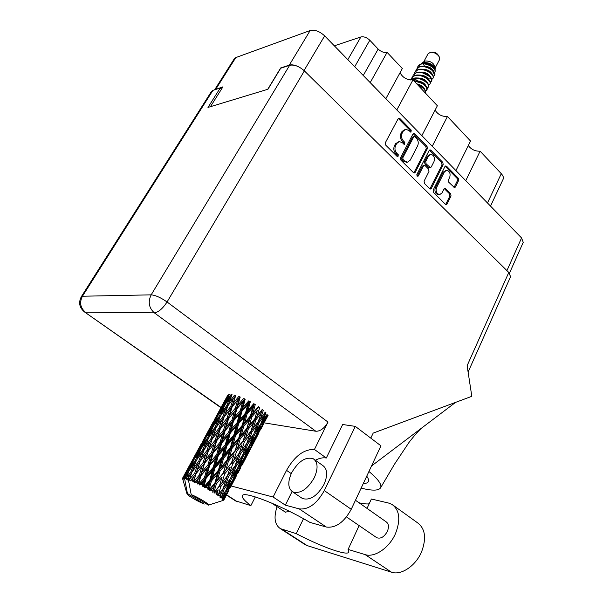 <?xml version="1.0" encoding="UTF-8"?>
<svg xmlns="http://www.w3.org/2000/svg" width="603" height="603" viewBox="0 0 603 603"><rect width="100%" height="100%" fill="white"/><g stroke="black" fill="none" stroke-linecap="round" stroke-linejoin="round"><path stroke-width="0.9" d="M446.25 170.325L443.175 172.141L435.426 187.646C434.529 189.953 434.846 192.033 436.384 193.88L438.841 194.746M436.61 187.488C435.705 189.802 436.022 191.882 437.567 193.729L439.685 194.633L442.022 192.892L443.996 188.912L444.848 188.264L450.682 193.661L451.036 195.96L447.102 203.987L446.22 204.643L445.451 204.311L433.512 192.478L433.15 190.141L444.946 166.534L445.768 165.915L446.597 166.262L458.272 178.194L458.619 180.485L455.416 187.028L454.572 187.669L448.783 182.264L448.428 179.95L449.702 177.388C450.705 173.445 449.657 171.079 446.559 170.272L444.358 171.961L436.61 187.488L435.426 187.646M417.103 176.227L418.309 176.016L423.457 165.938L424.301 165.305L425.16 165.659L428.62 169.134L428.982 171.486L424.09 181.149L424.452 183.508L429.668 188.671L430.482 189.018L431.356 188.362L443.197 164.747L442.843 162.426L430.866 150.192L429.984 149.823L429.178 150.441L416.846 174.561L417.103 176.227M417.118 176.242L418.309 176.016M415.211 172.337L427.376 148.609L427.014 146.25L414.743 133.708L413.801 133.331L413.002 133.941L400.528 157.775L400.905 160.179L413.47 172.631L414.344 172.986L415.211 172.337L414.042 172.526L426.208 148.82L425.846 146.469L413.191 133.662M214.645 89.809L234.326 58.725L235.803 57.587L310.153 30.527C314.766 29.502 319.598 31.281 324.655 35.879L521.565 237.951L523.238 242.338L509.467 273.174M408.819 130.474L410.937 132.223L411.238 130.127L399.917 118.557L398.922 118.165L398.138 118.768L385.347 142.707L385.724 145.142L397.317 156.629L397.965 156.886L398.304 154.752L396.819 153.275C394.852 150.931 394.452 148.353 395.613 145.542L396.668 143.544L399.329 141.532L402.359 142.738L404.492 144.479L404.809 142.368L403.339 140.883C401.394 138.532 400.995 135.969 402.148 133.188L403.188 131.213L405.751 129.253L408.819 130.474M455.936 170.604L470.544 141.027L447.449 116.485L432.23 146.273M385.86 98.688L402.322 68.538L387.096 52.355L370.204 82.626M421.866 135.637L437.356 105.759L412.98 79.86L396.819 109.934M297.581 66.338C294.249 64.883 291.483 64.476 289.282 65.124L280.704 67.928L267.724 89.312M210.424 106.693L222.929 86.84L214.743 89.779M334.333 45.813L360.873 36.971C363.835 36.368 366.812 37.454 369.812 40.243L378.156 49.069C381.096 51.82 384.081 52.913 387.096 52.355M487.48 202.977L501.289 173.694L480.109 151.195L465.757 180.681M412.98 79.86C407.146 80.191 402.834 77.802 400.045 72.699M447.449 116.485C442.067 116.726 437.951 114.608 435.087 110.138M480.109 151.195C475.134 151.345 471.207 149.461 468.312 145.534M501.289 173.694C503.173 175.767 503.791 177.599 503.151 179.189L490.525 206.098M405.344 129.336L402.028 131.454L403.188 131.213M403.897 144.283L403.648 142.587L402.178 141.11C400.234 138.758 399.834 136.203 400.98 133.429L402.028 131.454M398.907 141.615L395.508 143.763L396.668 143.544M397.385 156.69L397.143 154.963L395.658 153.486C393.691 151.142 393.292 148.572 394.452 145.768L395.508 143.763M410.341 132.019L410.07 130.361L398.319 118.505M414.939 136.715L413.726 136.881L402.804 157.798L403.068 159.478L404.613 161.016L407.5 162.184L410.236 160.142L417.63 145.866C418.753 143.122 418.361 140.589 416.462 138.268L414.939 136.715M414.201 136.466L412.558 137.115L413.726 136.881M406.754 162.313L403.452 161.22L401.9 159.682L401.636 158.001L412.558 137.115M429.374 150.155L441.66 162.614L442.843 162.426M429.931 188.875L442.014 164.936L441.66 162.614M424.173 165.32L422.281 166.127L417.14 176.197M434.009 161.551C435.042 157.511 433.941 155.099 430.715 154.323L428.529 155.989L425.741 161.461L426.102 163.82L430.406 167.649L431.243 167.016L434.009 161.551M430.391 154.376L427.361 156.192L428.529 155.989M429.351 167.815L428.379 167.476L424.927 164.008L424.565 161.657L427.361 156.192M445.67 204.485L449.853 196.111L449.499 193.804L444.23 188.573M454.014 187.51L457.436 180.651L457.089 178.367L445.15 166.24M367.039 508.404L371.38 499.013L388.52 503.03L392.033 504.44C399.631 510.123 400.791 519.816 395.523 533.527C389.44 547.773 374.636 557.911 365.109 554.602L348.097 549.431L359.109 525.59M393.608 505.578L417.472 522.756C425.228 528.545 426.607 538.215 421.603 551.768C415.791 565.825 401.138 575.661 391.498 572.209L307.183 545.609L304.402 544.17M291.694 472.646C287.548 481.88 287.872 488.294 292.666 491.882C300.234 494.091 307.447 489.365 314.299 477.704C318.271 468.554 317.954 462.245 313.341 458.793C305.774 456.463 298.56 461.084 291.694 472.646M301.402 497.799L302.404 498.485C310.025 500.746 317.216 496.073 323.984 484.473C327.889 475.352 327.512 469.051 322.854 465.561L314.306 459.478M355.461 500.264L386.206 521.881C388.716 523.751 389.108 526.909 387.382 531.341C384.277 536.926 380.749 539.052 376.792 537.725L376.257 537.363M290.005 511.608L285.204 512.03M299.201 508.887C308.517 509.874 316.884 503.769 324.301 490.586L355.303 426.381L380.945 445.828L351.24 509.286C344.079 522.288 335.788 528.213 326.366 527.052L299.201 508.887L285.347 505.148L292.101 491.528M355.303 426.381L342.67 424.504L326.306 458.009L314.434 449.469L328.002 422.077C324.467 428.258 320.419 431.311 315.859 431.251L264.182 422.854M315.377 460.24C319.356 458.152 322.997 457.406 326.306 458.009M326.366 527.052L309.942 522.394C280.32 504.869 242.896 490.45 242.316 495.779C241.728 497.543 244.584 500.829 250.871 505.631L235.389 500.784M315.859 431.251L154.353 312.859L85.37 312.173C80.289 307.764 79.317 302.442 82.453 296.231L81.345 296.661L211.495 91.422L212.912 90.375L82.453 296.231L151.165 294.852L289.644 65.29C294.249 64.423 299.163 66.285 304.379 70.875L508.796 272.45L467.129 365.682L471.817 396.322L373.174 433.105L370.792 438.132M255.318 496.917L250.871 505.631M221.497 89.116L220.253 87.978L212.912 90.375M289.644 65.29L280.712 68.214L267.951 89.244L207.975 107.44L220.253 87.978M508.796 272.45L510.575 276.687L468.109 372.074M285.347 505.148L273.121 497.023L231.205 485.995M314.434 449.469C303.995 449.084 294.686 456.041 286.523 470.355L273.121 497.023M361.152 488.121C372.187 490.895 378.669 490.782 380.599 487.782C382.053 484.601 378.164 479.166 368.938 471.478M366.737 476.182C368.395 478.465 368.953 480.244 368.418 481.503C367.822 482.822 366.111 483.5 363.292 483.546M371.493 466.013L455.567 402.382M303.497 518.723L296.246 533.655L280.38 528.658C274.651 524.731 273.551 517.404 277.079 506.678M296.246 533.655C321.542 546.913 347.667 556.298 348.949 552.054L348.097 549.431M359.041 502.781C363.481 503.822 366.858 504.161 369.164 503.814M438.946 56.328L438.193 55.077C436.858 53.117 435.012 52.137 432.653 52.144L431.326 52.212M435.17 67.875L439.489 59.727L439.24 56.818C437.152 53.765 434.273 52.242 430.602 52.25L428.1 53.697L423.758 61.777M421.075 63.632L422.62 62.855C427.821 62.086 431.869 63.579 434.755 67.348L435.155 69.134L435.178 67.348C433.821 62.983 430.504 60.865 425.221 60.993L421.339 63.451M419.213 64.92L420.984 64.024C428.537 63.307 433.255 65.207 435.147 69.722L435.117 71.553C435.554 67.724 425.922 62.282 420.562 64.317L419.01 65.064L417.932 66.428M434.605 72.842L435.117 71.553M423.359 64.182L424.693 66.466M432.14 69.782L432.796 69.707M434.198 75.722L434.657 75.134C437.039 71.531 425.605 64.031 419.198 66.858L416.379 69.315M433.301 76.536L434.462 75.496C436.843 71.9 425.409 64.393 419.002 67.219L416.251 69.541L415.806 70.875M432.999 78.239L433.12 78.036C435.494 74.455 424.045 66.948 417.638 69.76L414.819 72.217M431.756 79.438L432.931 78.398C435.306 74.817 423.849 67.317 417.442 70.129L414.691 72.435L414.246 73.777M430.15 82.076L431.59 80.945C433.949 77.388 422.469 69.88 416.07 72.677L413.251 75.119M430.21 82.347L431.394 81.307C433.761 77.749 422.273 70.25 415.874 73.038L413.13 75.345L412.686 76.687M429.924 84.066L430.045 83.862C432.404 80.32 420.902 72.82 414.495 75.601L411.759 77.893L411.284 79.46M428.658 85.264L429.856 84.224C432.208 80.689 420.706 73.189 414.299 75.963L411.555 78.254L411.118 79.611M428.379 86.99L428.499 86.787C430.844 83.267 419.319 75.767 412.919 78.526L410.703 80.041M427.097 88.189L428.311 87.156C430.648 83.636 419.123 76.136 412.723 78.895L410.839 80.048M426.834 89.93L426.954 89.719C428.831 86.832 420.796 80.418 414.005 80.945M425.537 91.121L426.758 90.088C426.879 85.664 422.741 82.732 414.336 81.299M425.273 92.87L425.401 92.666C426.057 89.757 423.412 87.081 417.464 84.624M425.401 92.666L425.266 92.915C425.801 90.239 423.404 87.699 418.075 85.272M420.562 64.317L417.811 66.647L417.366 67.981M417.683 80.779L418.444 81.488M424.927 84.948L425.597 85.091M231.944 394.897L231.092 394.498L226.185 401.756L229.359 394.483M229.23 394.769L228.756 394.588L224.271 402.058L227.851 395.063M222.688 405.284L227.248 397.837L223.999 405.088L219.266 412.512L222.688 405.284M228.469 396.488L227.248 397.837M223.999 405.088L224.67 405.374M225.56 403.957L226.185 401.756M222.281 405.487L217.984 413.123L225.929 398.515L222.545 405.578M216.281 416.326L220.653 408.706L217.155 415.919L212.618 423.479L216.281 416.326M221.459 407.832L220.653 408.706M217.155 415.919L217.63 416.108M223.999 403.106L224.271 402.058M218.806 414.186L219.266 412.512M217.947 413.266L214.419 419.726M212.98 422.311L206.241 434.688L212.98 422.311M212.331 424.557L212.618 423.479M187.412 493.48L186.968 493.751C186.794 494.988 197.678 501.477 204.221 504.055L187.412 493.48L184.45 477.9L186.591 474.629L185.144 478.028L184.465 477.9L188.52 480.493M183.817 477.825L186.93 471.011L191.671 463.255L188.151 471.041L183.817 477.825L184.352 479.151L184.45 477.9M183.199 477.84L184.82 474.569L183.199 477.84L183.809 479.121L183.674 477.825M182.641 478.073L190.51 463.609L182.641 478.073L183.071 479.302L182.867 477.923M182.528 478.367L182.807 479.385M206.203 434.838L202.623 441.411M224.783 405.11L229.751 397.874L226.871 405.412L221.746 412.625L224.783 405.11M262.395 409.249L257.164 415.919L259.712 407.515L258.401 406.603L252.936 413.017L255.273 404.583L253.765 403.678L248.104 410.123L250.32 401.741L248.715 400.897L242.979 407.424L245.187 399.163L243.604 398.447L237.906 405.11L240.22 397.038L238.75 396.488L233.225 403.324L235.743 395.493L234.492 395.146L229.23 402.186L232.042 394.618M228.205 405.367L229.23 402.186M231.642 395.681L229.751 397.874M226.871 405.412L227.889 405.925M217.743 415.844L222.56 408.435L219.454 415.934L214.487 423.283L217.743 415.844M224.15 406.633L222.56 408.435M219.454 415.934L220.306 416.334M220.917 415.361L221.746 412.625M210.982 426.788L215.61 419.236L212.271 426.668L207.477 434.19L210.982 426.788M216.846 417.864L215.61 419.236M212.271 426.668L212.942 426.962M213.839 425.537L214.487 423.283M204.5 437.966L208.924 430.263L205.344 437.635L200.739 445.315L204.5 437.966M209.738 429.374L208.924 430.263M205.344 437.635L205.819 437.831M207.01 435.894L207.477 434.19M201.146 444.042L194.294 456.652L201.146 444.042M200.445 446.408L200.739 445.315M194.256 456.803L190.593 463.511M194.196 457.029L194.294 456.652M220.397 416.085L225.597 408.894L222.831 416.673L217.51 423.811L220.397 416.085M227.979 405.668L233.301 398.651L230.73 406.46L225.281 413.462L227.979 405.668M230.73 406.46L231.831 407.093L235.607 395.741L233.301 398.651M232.102 406.927L237.672 400.106L235.328 408.163L229.66 414.977L233.225 403.324M222.831 416.673L223.962 417.276L225.281 413.462M224.082 417.05L229.585 410.063L227.097 418.105L221.497 425.047L224.987 414.336M227.768 406.271L225.597 408.894M213.04 426.728L218.075 419.379L215.113 427.097L209.919 434.409L213.04 426.728M219.989 417.148L218.075 419.379M215.113 427.097L216.138 427.617M216.462 427.06L217.51 423.811M205.924 437.59L210.786 430.097L207.605 437.755L202.57 445.225L205.924 437.59M212.399 428.266L210.786 430.097M207.605 437.755L208.457 438.162M209.075 437.19L209.919 434.409M199.065 448.7L203.754 441.034L200.317 448.655L195.47 456.267L199.065 448.7M205.005 439.64L203.754 441.034M200.317 448.655L200.987 448.956M201.899 447.524L202.57 445.225M192.5 460.021L196.985 452.212L193.307 459.765L188.641 467.551L192.5 460.021M197.807 451.308L196.985 452.212M193.307 459.765L193.774 459.968M194.988 458.009L195.47 456.267M188.34 468.667L188.641 467.551M216.221 427.384L221.61 420.246L218.964 428.243L213.439 435.343L216.221 427.384M235.328 408.163L236.331 408.811L239.806 397.128L237.672 400.106M236.873 408.811L242.587 402.163L240.371 410.417L234.59 417.08L236.873 408.811L236.331 408.811L237.906 405.11M227.097 418.105L228.16 418.746L231.831 407.093L229.585 410.063M228.567 418.678L234.273 411.872L231.967 420.133L226.193 426.909L228.567 418.678L228.16 418.746L229.66 414.977M218.964 428.243L220.08 428.869L223.962 417.276L221.61 420.246M220.336 428.733L225.989 421.791L223.57 430.022L217.819 436.949L221.497 425.047M208.54 437.944L213.794 430.663L210.967 438.6L205.563 445.858L208.54 437.944M210.967 438.6L212.105 439.21L212.912 436.896M216.002 427.979L213.794 430.663M206.972 450.433L201.387 457.632L204.236 449.506L209.701 442.255L206.972 450.433L208.103 451.067L213.439 435.343M201.078 448.745L206.188 441.29L203.136 449.197L197.882 456.592L201.078 448.745M208.133 439.007L206.188 441.29M203.136 449.197L204.161 449.71M204.485 449.167L205.563 445.858M193.872 459.757L198.802 452.16L195.523 459.999L190.42 467.574L193.872 459.757M200.43 450.298L198.802 452.16M195.523 459.999L196.382 460.413M197.008 459.441L197.882 456.592M192.937 461.83L191.671 463.255M188.151 471.041L188.822 471.35M189.741 469.91L190.42 467.574M185.649 473.649L184.82 474.569M212.211 439.007L217.781 431.921L215.226 440.115L209.535 447.185L212.211 439.007L209.701 442.255M240.371 410.417L241.2 411.042L244.516 399.096L242.587 402.163M241.976 411.208L247.72 404.681L245.511 413.07L239.753 419.628L241.976 411.208L241.2 411.042L242.979 407.424M231.967 420.133L232.901 420.773L236.331 408.811L234.273 411.872M233.557 420.864L239.353 414.208L237.115 422.628L231.296 429.276L233.557 420.864L232.901 420.773L234.59 417.08M223.57 430.022L224.587 430.67L228.16 418.746L225.989 421.791M225.123 430.693L230.926 423.909L228.635 432.328L222.771 439.112L225.123 430.693L224.587 430.67L226.193 426.909M215.226 440.115L216.311 440.755L220.08 428.869L217.781 431.921M216.703 440.71L222.484 433.806L220.118 442.21L214.246 449.122L217.819 436.949M203.128 462.554L197.354 469.745L200.113 461.378L205.759 454.187L203.128 462.554L204.221 463.194L209.535 447.185M196.457 460.217L201.786 452.83L198.869 460.948L193.39 468.32L196.457 460.217M198.869 460.948L200.023 461.559L200.731 459.539M204.018 450.102L201.786 452.83M194.761 473.031L189.44 479.347L192.033 472.036L197.565 464.694L194.761 473.031L195.9 473.664L201.387 457.632M188.897 471.169L194.068 463.617L190.94 471.689L186.244 478.3L188.897 471.169M196.043 461.295L194.068 463.617M190.94 471.689L191.965 472.217M192.297 471.682L193.39 468.32M188.249 472.729L186.591 474.629M185.144 478.028L185.995 478.232M208.344 450.954L214.08 443.883L211.593 452.295L205.766 459.32L208.344 450.954L205.759 454.187M245.511 413.07L246.122 413.635L249.438 401.508L247.72 404.681M247.087 413.952L252.732 407.5L250.426 415.949L244.795 422.454L247.087 413.952L246.122 413.635L248.104 410.123M237.115 422.628L237.853 423.223L241.2 411.042L239.353 414.208M238.735 423.472L244.494 416.907L242.218 425.424L236.466 431.997L238.735 423.472L237.853 423.223L239.753 419.628M228.635 432.328L229.487 432.946L232.901 420.773L230.926 423.909M230.263 433.135L236.097 426.472L233.828 435.012L227.979 441.697L230.263 433.135L229.487 432.946L231.296 429.276M220.118 442.21L221.067 442.843L224.587 430.67L222.484 433.806M221.716 442.964L227.595 436.195L225.303 444.75L219.386 451.549L221.716 442.964L221.067 442.843L222.771 439.112M211.593 452.295L212.625 452.936L216.311 440.755L214.08 443.883M213.145 452.981L219.047 446.069L216.688 454.654L210.741 461.551L213.145 452.981L212.625 452.936L214.246 449.122M199.389 474.976L194.181 481.269L193.789 481.096L196.133 473.581L201.945 466.405L199.389 474.976L200.437 475.609L205.766 459.32M200.113 461.378L197.565 464.694M192.349 480.485L191.068 479.965L193.51 476.867L192.349 480.485L193.179 482.053L197.354 469.745M186.244 478.3L187.39 478.872L189.546 475.413L188.257 478.925L187.232 478.594M191.189 494.588L208.472 505.141C210.138 504.598 198.297 497.347 191.189 494.588L188.234 478.918L189.093 480.44L189.44 479.347M191.814 472.631L189.546 475.413M204.605 463.179L210.477 456.147L208.035 464.717L202.08 471.757L204.605 463.179L201.945 466.405M189.772 479.468L190.314 480.893L191.068 479.965M208.472 505.141L222.175 500.731M223.683 500.249L224.339 499.103M226.562 494.89L223.909 499.917L222.613 500.422L223.811 500.136M223.909 499.917L228.303 491.558M223.841 499.533L225.514 496.028L223.841 499.533L222.628 500.158L223.909 499.842M223.351 498.749L226.411 491.211L230.994 483.983L227.263 492.274L223.351 498.749L222.228 499.382L223.668 499.186M222.778 498.116L222.221 497.581L224.271 494.498L222.778 498.116L221.836 498.915L223.253 498.621M221.512 496.962L224.12 489.191L229.148 482.114L225.824 490.638L220.6 497.739L222.221 497.581M220.449 496.111L219.552 495.432L221.783 492.41L219.824 497.098L221.309 496.789M218.49 494.664L220.706 486.711L226.125 479.747L223.17 488.46L217.811 495.583L219.552 495.432M217.005 493.646L215.814 492.862L218.196 489.877L216.703 494.807L218.188 494.452M214.457 491.995L214.088 491.762L216.379 483.93L222.115 477.033L219.439 485.867L214.457 491.995L214.05 493.058L215.814 492.862M212.648 490.88L211.238 490.035L213.741 487.081L212.671 492.199L214.088 491.762M209.686 489.131L209.264 488.89L211.419 481.043L217.359 474.162L214.887 483.033L209.686 489.131L209.535 490.329L211.238 490.035M207.666 487.993L206.136 487.149L208.698 484.186L207.666 487.993L207.982 489.44L209.264 488.89M204.485 486.267L204.04 486.033L206.158 478.232L212.181 471.305L209.799 480.146L204.485 486.267L204.575 487.571L206.136 487.149M202.382 485.174L200.837 484.39L203.415 481.398L202.382 485.174L202.94 486.704L204.04 486.033M199.201 483.583L198.764 483.372L200.95 475.684L206.927 468.659L204.515 477.403L199.201 483.583L199.495 484.963L200.837 484.39M197.166 482.619L195.704 481.94L198.236 478.903L197.166 482.619L197.897 484.194L198.764 483.372M194.181 481.269L194.633 482.686L195.704 481.94M193.179 482.053L193.789 481.096M250.426 415.949L250.773 416.409L254.24 404.206L252.732 407.5M251.858 416.861L257.285 410.424L254.775 418.859L249.393 425.364L251.858 416.861L250.773 416.409L252.936 413.017M242.218 425.424L242.708 425.937L246.122 413.635L244.494 416.907M243.74 426.329L249.348 419.801L246.913 428.334L241.358 434.891L243.74 426.329L242.708 425.937L244.795 422.454M233.828 435.012L234.454 435.562L237.853 423.223L236.097 426.472M235.419 435.901L241.162 429.298L238.796 437.891L233.082 444.539L235.419 435.901L234.454 435.562L236.466 431.997M225.303 444.75L226.057 445.331L229.487 432.946L227.595 436.195M226.932 445.609L232.781 438.924L230.459 447.562L224.602 454.293L226.932 445.609L226.057 445.331L227.979 441.697M216.688 454.654L217.555 455.265L221.067 442.843L219.047 446.069M218.324 455.476L224.256 448.67L221.919 457.375L215.98 464.182L218.324 455.476L217.555 455.265L219.386 451.549M208.035 464.717L209 465.35L212.625 452.936L210.477 456.147M209.648 465.493L215.618 458.582L213.266 467.302L207.251 474.237L209.648 465.493L209 465.35L210.741 461.551M197.897 484.194L202.08 471.757M196.133 473.581L193.51 476.867M262.32 409.467L258.272 421.603L253.245 428.175L255.966 419.741L261.084 413.266M254.775 418.859L257.285 410.424M255.966 419.741L254.835 419.191L257.164 415.919M246.913 428.334L250.773 416.409L249.348 419.801M248.248 429.238L253.592 422.695L250.908 431.168L245.655 437.763L248.248 429.238L247.124 428.725L249.393 425.364M238.796 437.891L239.157 438.336L242.708 425.937L241.162 429.298M240.25 438.803L245.783 432.208L243.213 440.778L237.74 447.441L240.25 438.803L239.157 438.336L241.358 434.891M230.459 447.562L230.964 448.059L234.454 435.562L232.781 438.924M231.997 448.466L237.695 441.818L235.215 450.464L229.562 457.187L231.997 448.466L230.964 448.059L233.082 444.539M221.919 457.375L222.567 457.911L226.057 445.331L224.256 448.67M223.532 458.265L229.381 451.511L226.954 460.255L221.143 467.031L223.532 458.265L222.567 457.911L224.602 454.293M213.266 467.302L214.035 467.875L217.555 455.265L215.618 458.582M214.909 468.169L220.856 461.34L218.467 470.136L212.52 477.018L214.909 468.169L214.035 467.875L215.98 464.182M204.515 477.403L205.397 477.998L209 465.35L206.927 468.659M206.158 478.232L205.397 477.998L207.251 474.237M200.95 475.684L200.437 475.609L198.236 478.903M265.275 412.098L260.496 418.633L263.36 410.326L262.23 409.746L254.835 419.191L253.592 422.695M258.348 421.399L260.496 418.633M250.908 431.168L254.835 419.191L247.124 428.725L245.783 432.208M251.964 432.012L256.953 425.394L253.931 433.738L249.062 440.424L251.964 432.012L250.825 431.416L253.245 428.175M243.213 440.778L247.124 428.725L239.157 438.336L237.695 441.818M244.434 441.652L249.65 435.004L246.785 443.476L241.66 450.207L244.434 441.652L243.288 441.095L245.655 437.763M235.215 450.464L239.157 438.336L230.964 448.059L229.381 451.511M236.58 451.361L242.007 444.682L239.285 453.26L233.919 460.029L236.58 451.361L235.449 450.833L237.74 447.441M226.954 460.255L227.331 460.684L230.964 448.059L222.567 457.911L220.856 461.34M228.424 461.159L234.062 454.406L231.439 463.119L225.869 469.918L228.424 461.159L227.331 460.684L229.562 457.187M218.467 470.136L218.995 470.611L222.567 457.911L214.035 467.875L212.181 471.305M220.027 471.041L225.831 464.235L223.298 473.031L217.532 479.905L220.027 471.041L218.995 470.611L221.143 467.031M209.799 480.146L210.455 480.666L214.035 467.875L205.397 477.998L203.415 481.398M211.419 481.043L210.455 480.666L212.52 477.018M202.94 486.704L205.397 477.998L199.495 484.963M259.154 422.401L263.88 415.836L260.707 424.015L256.087 430.7L259.154 422.401L258.107 421.821M267.084 414.321L262.742 420.992L265.968 412.844L265.109 412.339M261.159 422.876L262.742 420.992M264.709 412.889L263.88 415.836M254.187 433.052L256.087 430.7M257.986 421.987L256.953 425.394M250.682 431.838L249.65 435.004M246.868 443.25L249.062 440.424M239.285 453.26L242.007 444.682M240.363 454.082L245.444 447.328L242.383 455.77L237.401 462.637L240.363 454.082L239.218 453.486L241.66 450.207M231.439 463.119L234.062 454.406M232.675 463.971L238.004 457.164L235.087 465.765L229.864 472.646L232.675 463.971L231.522 463.405L233.919 460.029M223.298 473.031L227.331 460.684L225.831 464.235M224.678 473.913L230.21 467.069L227.437 475.782L221.964 482.717L224.678 473.913L223.54 473.378L225.869 469.918M214.887 483.033L215.279 483.44L218.995 470.611L217.359 474.162M216.379 483.93L215.279 483.44L217.532 479.905M207.982 489.44L210.455 480.666L208.698 484.186M247.69 444.253L252.521 437.514L249.295 445.813L244.577 452.665L247.69 444.253L246.642 443.672M254.647 434.462L259.215 427.731L255.808 435.879L251.376 442.708L254.647 434.462L253.78 433.949M261.227 424.67L265.508 417.962L261.936 425.937L257.767 432.773L261.227 424.67L260.549 424.248M267.642 416.002L263.76 422.839L267.393 414.909L266.918 414.585M262.908 423.803L263.76 422.839M265.998 416.017L265.508 417.962M256.509 434.235L257.767 432.773M259.878 425.236L259.215 427.731M249.763 444.637L251.376 442.708M253.366 434.529L252.521 437.514M242.647 455.054L244.577 452.665M246.499 443.861L245.444 447.328M238.946 454.285L238.004 457.164M235.17 465.516L237.401 462.637M227.437 475.782L230.21 467.069M228.537 476.589L233.723 469.654L230.61 478.224L225.53 485.264L228.537 476.589L227.384 475.986L229.864 472.646M219.439 485.867L222.115 477.033M220.706 486.711L219.545 486.131L221.964 482.717M212.671 492.199L215.279 483.44L213.741 487.081M236.014 466.518L240.944 459.599L237.665 468.026L232.864 475.028L236.014 466.518L234.951 465.938M243.122 456.463L247.78 449.582L244.336 457.828L239.79 464.838L243.122 456.463L242.248 455.958M249.83 446.446L254.217 439.557L250.584 447.645L246.326 454.654L249.83 446.446L249.152 446.024M256.139 436.436L260.255 429.547L252.461 444.456L256.139 436.436L255.657 436.12M261.107 428.756L262.757 425.597M264.838 421.58L267.468 416.319M266.036 418.866L265.878 419.53M257.767 434.733L258.174 434.273M260.586 428.183L260.255 429.547M251.587 445.459L252.461 444.456M254.715 437.59L254.217 439.557M245.052 456.139L246.326 454.654M248.459 447.049L247.78 449.582M238.147 466.812L239.79 464.838M241.818 456.561L240.944 459.599M230.889 477.486L232.864 475.028M234.801 466.142L233.723 469.654M227.014 477.071L226.125 479.747M223.261 488.196L225.53 485.264M216.703 494.807L218.196 489.877M231.371 478.895L236.135 471.832L232.637 480.192L227.994 487.382L231.371 478.895L230.489 478.39M238.23 468.629L242.715 461.559L239.029 469.76L234.68 476.928L238.23 468.629L237.544 468.214M244.69 458.355L248.881 451.308L240.944 466.496L244.69 458.355L244.2 458.039M250.727 448.097L254.647 441.027L246.8 456.049L250.441 447.893M253.607 443.084L259.011 432.735M254.813 440.363L254.647 441.027M246.386 456.524L246.8 456.049M249.22 449.921L248.881 451.308M240.054 467.513L240.944 466.496M243.228 459.554L242.715 461.559M233.376 478.458L234.68 476.928M236.828 469.27L236.135 471.832M226.321 489.395L227.994 487.382M230.044 479.023L229.148 482.114M224.12 489.191L223.057 488.611M222.891 488.829L221.783 492.41M233.014 480.689L237.303 473.461L229.215 488.943L233.014 480.689L232.517 480.38M238.283 472.45L240.002 469.164M242.157 464.996L247.66 454.451M243.378 462.252L243.213 462.923M234.793 478.707L235.223 478.224M237.65 472.066L237.303 473.461M228.311 489.983L229.215 488.943M231.522 481.948L230.994 483.983M226.411 491.211L225.718 490.804M224.979 491.897L224.271 494.498M230.497 487.314L236.112 476.566M231.725 484.563L231.552 485.242M225.869 494.611L225.514 496.028M227.67 395.402L226.012 398.432M434.755 67.348C432.019 64.099 428.243 62.833 423.427 63.549M423.05 73.053L429.246 76.34M432.238 74.38C430.527 70.732 426.736 69.006 420.864 69.202M429.17 80.267C427.467 76.573 423.623 74.84 417.645 75.051M414.065 79.332L414.389 80.93M426.08 86.184C424.384 82.46 420.495 80.712 414.412 80.93M413.666 79.588L413.741 80.666M431.469 73.506L431.891 73.491M433.768 71.448C432.057 67.822 428.288 66.096 422.462 66.285M428.281 79.279L430.331 78.699M430.708 77.32C428.997 73.649 425.183 71.915 419.258 72.119M417.555 80.764L418.12 81.397M427.625 83.222C425.922 79.513 422.062 77.772 416.032 77.991M424.527 89.154C423.803 86.742 421.195 84.963 416.703 83.817M433.278 73.264L432.818 70.95M416.567 80.704L416.877 81.126M417.969 78.503L413.153 80.041M217.811 495.583L218.927 494.083M214.05 493.058L231.175 470.928M209.535 490.329L243.182 448.233M204.575 487.571L235.449 450.833L254.963 425.952M194.633 482.686L258.597 407.01M190.314 480.893L212.625 452.936L254.24 404.206M201.945 459.019L224.587 430.67L249.438 401.508M214.276 436.353L244.516 399.096M226.366 414.125L239.806 397.128M324.655 35.879L304.04 70.551M506.935 270.611L521.565 237.951M289.282 65.124L310.153 30.527M235.803 57.587L215.814 89.169M347.818 59.644L360.873 36.971M369.812 40.243L354.715 66.722M363.262 75.503L378.156 49.069M400.98 133.429L402.148 133.188M402.178 141.11L403.339 140.883M403.648 142.587L404.809 142.368M394.452 145.768L395.613 145.542M395.658 153.486L396.819 153.275M397.143 154.963L398.304 154.752M398.756 118.814L399.917 118.557M410.07 130.361L411.238 130.127M426.208 148.82L427.376 148.609M413.575 133.941L414.743 133.708M425.846 146.469L427.014 146.25M401.636 158.001L402.804 157.798M401.9 159.682L403.068 159.478M403.452 161.22L404.613 161.016M429.698 150.396L430.866 150.192M442.014 164.936L443.197 164.747M430.18 188.52L431.356 188.362M422.281 166.127L423.457 165.938M424.565 161.657L425.741 161.461M424.927 164.008L426.102 163.82M428.379 167.476L429.555 167.295M443.175 172.141L444.358 171.961M444.464 188.762L445.647 188.603M449.499 193.804L450.682 193.661M449.853 196.111L451.036 195.96M445.919 204.123L447.102 203.987M445.413 166.451L446.597 166.262M457.089 178.367L458.272 178.194M457.436 180.651L458.619 180.485M454.232 187.186L455.416 187.028M81.345 296.661C78.292 302.623 79.362 307.734 84.563 311.992L221.067 407.447M304.379 70.875L167.061 301.975L328.002 422.077M226.6 494.814L237.461 501.824M324.301 490.586L351.24 509.286M154.353 312.859C158.499 312.233 162.735 308.6 167.061 301.975C160.79 297.596 155.491 295.221 151.165 294.852C147.795 301.869 148.858 307.869 154.353 312.859M291.234 473.604L286.523 470.355M281.963 529.313L307.183 545.609M365.109 554.602L391.498 572.209M406.332 162.38L407.5 162.184M429.23 167.838L430.406 167.649M438.509 194.784L439.685 194.633M292.666 491.882L302.404 498.485M376.792 537.725L346.506 516.944M285.558 512.271L271.554 503.03M380.599 487.782L394.581 464.069L408.985 442.451C415.211 434.469 419.673 429.487 422.379 427.497M84.563 311.992L220.932 407.696M226.487 495.04L236.255 501.342M280.38 528.658L305.57 544.931M186.968 493.751L182.536 478.458M263.473 424.226L260.451 430.007M268.116 415.331L266.948 417.578M252.212 445.783L249.129 451.685M256.938 436.738L255.747 439.022M240.733 467.755L237.597 473.754M245.557 458.529L244.343 460.85M229.05 490.133L225.861 496.239M233.956 480.727L232.72 483.093M254.21 426.932L253.946 427.308"/></g></svg>
